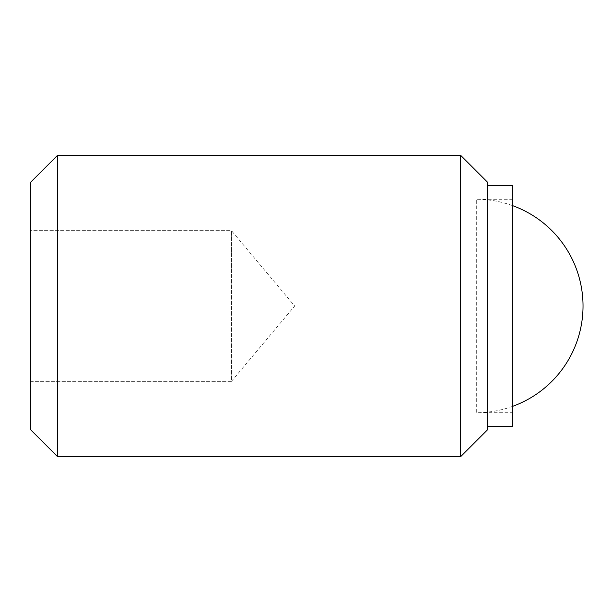 <?xml version="1.0" encoding="UTF-8"?>
<svg xmlns="http://www.w3.org/2000/svg" width="612" height="612" viewBox="0 0 612 612"><rect width="100%" height="100%" fill="white"/><g stroke="black" fill="none" stroke-linecap="round" stroke-linejoin="round"><path stroke-width="0.46" stroke-dasharray="3.06 2.29" d="M57.559 155.341L57.559 456.659M30.6 182.292L30.6 381.33L231.481 381.33L231.481 230.67L294.693 306L231.481 381.33L231.481 230.67L231.481 268.331L231.481 230.67L30.6 230.67L30.6 306L231.481 306L30.6 306L30.6 230.67L231.481 230.67M460.652 155.341L460.652 456.659M487.603 182.292L487.603 429.708M512.718 185.474L512.718 426.526M512.718 406.314A106.718 106.718 0 0 1 476.304 412.718L476.304 199.282A106.718 106.718 0 0 1 512.718 205.686M512.718 199.282L476.304 199.282L476.304 412.718L512.718 412.718M231.481 381.33L30.6 381.33L30.6 306L30.6 429.708"/><path stroke-width="0.92" d="M57.559 155.341L30.6 182.292L30.6 429.708L57.559 456.659L57.559 155.341L460.652 155.341L460.652 456.659L487.603 429.708L487.603 182.292L460.652 155.341M487.603 426.526L512.718 426.526L512.718 185.474L487.603 185.474M512.718 205.686A106.718 106.718 0 0 1 512.718 406.314M57.559 456.659L460.652 456.659"/></g></svg>

